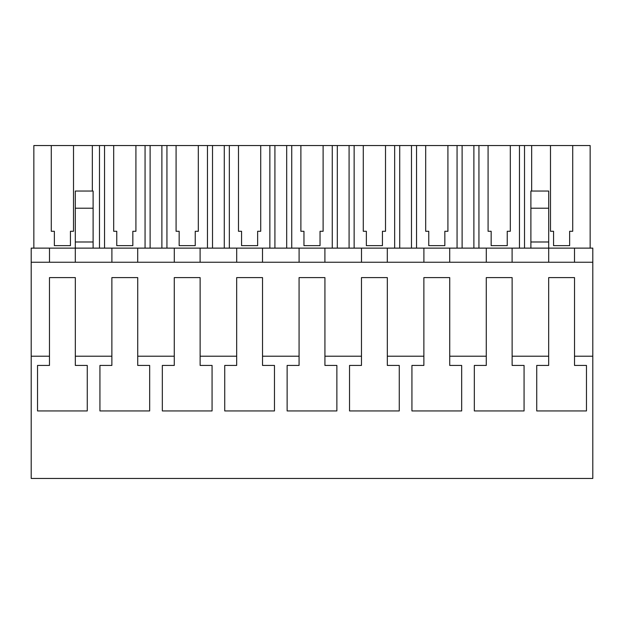 <?xml version="1.0" encoding="UTF-8"?>
<svg xmlns="http://www.w3.org/2000/svg" width="624" height="624" viewBox="0 0 624 624"><rect width="100%" height="100%" fill="white"/><g stroke="black" fill="none" stroke-linecap="round" stroke-linejoin="round"><path stroke-width="0.94" d="M49.499 262.252L49.499 248.126L31.2 248.126L31.2 356.218L49.475 356.218L49.475 365.43L37.534 365.43L37.534 410.943L87.266 410.943L87.266 365.43L75.325 365.43L75.325 356.218L111.875 356.218L111.875 365.43L99.934 365.43L99.934 410.943L149.666 410.943L149.666 365.43L137.725 365.43L137.725 356.218L174.275 356.218L174.275 365.43L162.334 365.43L162.334 410.943L212.066 410.943L212.066 365.43L200.125 365.43L200.125 356.218L236.675 356.218L236.675 365.43L224.734 365.43L224.734 410.943L274.466 410.943L274.466 365.43L262.525 365.43L262.525 356.218L299.075 356.218L299.075 365.43L287.134 365.43L287.134 410.943L336.866 410.943L336.866 365.43L324.925 365.43L324.925 356.218L361.475 356.218L361.475 365.43L349.534 365.43L349.534 410.943L399.266 410.943L399.266 365.43L387.325 365.43L387.325 356.218L423.875 356.218L423.875 365.43L411.934 365.43L411.934 410.943L461.666 410.943L461.666 365.43L449.725 365.43L449.725 356.218L486.275 356.218L486.275 365.43L474.334 365.43L474.334 410.943L524.066 410.943L524.066 365.43L512.125 365.43L512.125 356.218L548.675 356.218L548.675 365.43L536.734 365.43L536.734 410.943L586.466 410.943L586.466 365.43L574.525 365.43L574.525 356.218L592.8 356.218L592.8 478.444L31.2 478.444L31.2 356.218M31.2 262.252L592.8 262.252L592.8 356.218M49.499 248.126L592.8 248.126L592.8 262.252M75.325 356.218L75.325 277.61L49.475 277.61L49.475 356.218M137.725 356.218L137.725 277.61L111.875 277.61L111.875 356.218M200.125 356.218L200.125 277.61L174.275 277.61L174.275 356.218M262.525 356.218L262.525 277.61L236.675 277.61L236.675 356.218M324.925 356.218L324.925 277.61L299.075 277.61L299.075 356.218M387.325 356.218L387.325 277.61L361.475 277.61L361.475 356.218M449.725 356.218L449.725 277.61L423.875 277.61L423.875 356.218M512.125 356.218L512.125 277.61L486.275 277.61L486.275 356.218M574.525 356.218L574.525 277.61L548.675 277.61L548.675 356.218M111.899 248.126L111.899 262.252M75.301 248.126L75.301 262.252L75.301 241.987L93.109 241.987L93.109 248.126M92.329 191.038L92.329 145.556L99.481 145.556L99.481 248.126M92.329 145.556L73.515 145.556L73.515 231.278L70.442 231.278L70.442 245.645L54.358 245.645L54.358 231.278L51.285 231.278L54.358 231.278M33.844 248.126L33.844 145.556L51.285 145.556L51.285 231.278M75.301 208.221L93.109 208.221L93.109 191.038L75.301 191.038L75.301 241.987M93.109 208.221L93.109 241.987M590.156 248.126L590.156 145.556L473.881 145.556L473.881 248.126M51.285 145.556L73.515 145.556M473.881 145.556L99.481 145.556M73.515 231.278L70.442 231.278L70.442 245.645M574.501 248.126L574.501 262.252L574.501 248.126M548.699 248.126L548.699 262.252L548.699 241.987L530.891 241.987L530.891 248.126M512.101 248.126L512.101 262.252M572.715 145.556L572.715 231.278L569.642 231.278L569.642 245.645L553.558 245.645L553.558 231.278L550.485 231.278L553.558 231.278M550.485 145.556L550.485 231.278M531.671 145.556L531.671 191.038M524.519 145.556L524.519 248.126M530.891 208.221L548.699 208.221L548.699 191.038L530.891 191.038L530.891 241.987M548.699 208.221L548.699 241.987M572.715 231.278L569.642 231.278L569.642 245.645M161.881 145.556L161.881 248.126M150.119 145.556L150.119 248.126M145.064 145.556L145.064 248.126M104.536 145.556L104.536 248.126M113.685 145.556L113.685 231.278L116.758 231.278L116.758 245.645L132.842 245.645L132.842 231.278L135.915 231.278L135.915 145.556M137.701 248.126L137.701 262.252M174.299 248.126L174.299 262.252M132.842 245.645L132.842 231.278L135.915 231.278M113.685 231.278L116.758 231.278M224.281 145.556L224.281 248.126M212.519 145.556L212.519 248.126M207.464 145.556L207.464 248.126M166.936 145.556L166.936 248.126M176.085 145.556L176.085 231.278L179.158 231.278L179.158 245.645L195.242 245.645L195.242 231.278L198.315 231.278L198.315 145.556M200.101 248.126L200.101 262.252M236.699 248.126L236.699 262.252M195.242 245.645L195.242 231.278L198.315 231.278M176.085 231.278L179.158 231.278M286.681 145.556L286.681 248.126M274.919 145.556L274.919 248.126M269.864 145.556L269.864 248.126M229.336 145.556L229.336 248.126M238.485 145.556L238.485 231.278L241.558 231.278L241.558 245.645L257.642 245.645L257.642 231.278L260.715 231.278L260.715 145.556M262.501 248.126L262.501 262.252M299.099 248.126L299.099 262.252M257.642 245.645L257.642 231.278L260.715 231.278M238.485 231.278L241.558 231.278M349.081 145.556L349.081 248.126M337.319 145.556L337.319 248.126M332.264 145.556L332.264 248.126M291.736 145.556L291.736 248.126M300.885 145.556L300.885 231.278L303.958 231.278L303.958 245.645L320.042 245.645L320.042 231.278L323.115 231.278L323.115 145.556M324.901 248.126L324.901 262.252M361.499 248.126L361.499 262.252M320.042 245.645L320.042 231.278L323.115 231.278M300.885 231.278L303.958 231.278M411.481 145.556L411.481 248.126M399.719 145.556L399.719 248.126M394.664 145.556L394.664 248.126M354.136 145.556L354.136 248.126M363.285 145.556L363.285 231.278L366.358 231.278L366.358 245.645L382.442 245.645L382.442 231.278L385.515 231.278L385.515 145.556M387.301 248.126L387.301 262.252M423.899 248.126L423.899 262.252M382.442 245.645L382.442 231.278L385.515 231.278M363.285 231.278L366.358 231.278M462.119 145.556L462.119 248.126M457.064 145.556L457.064 248.126M416.536 145.556L416.536 248.126M425.685 145.556L425.685 231.278L428.758 231.278L428.758 245.645L444.842 245.645L444.842 231.278L447.915 231.278L447.915 145.556M449.701 248.126L449.701 262.252M486.299 248.126L486.299 262.252M444.842 245.645L444.842 231.278L447.915 231.278M425.685 231.278L428.758 231.278M519.464 145.556L519.464 248.126M478.936 145.556L478.936 248.126M488.085 145.556L488.085 231.278L491.158 231.278L491.158 245.645L507.242 245.645L507.242 231.278L510.315 231.278L510.315 145.556M507.242 245.645L507.242 231.278L510.315 231.278M488.085 231.278L491.158 231.278"/></g></svg>
